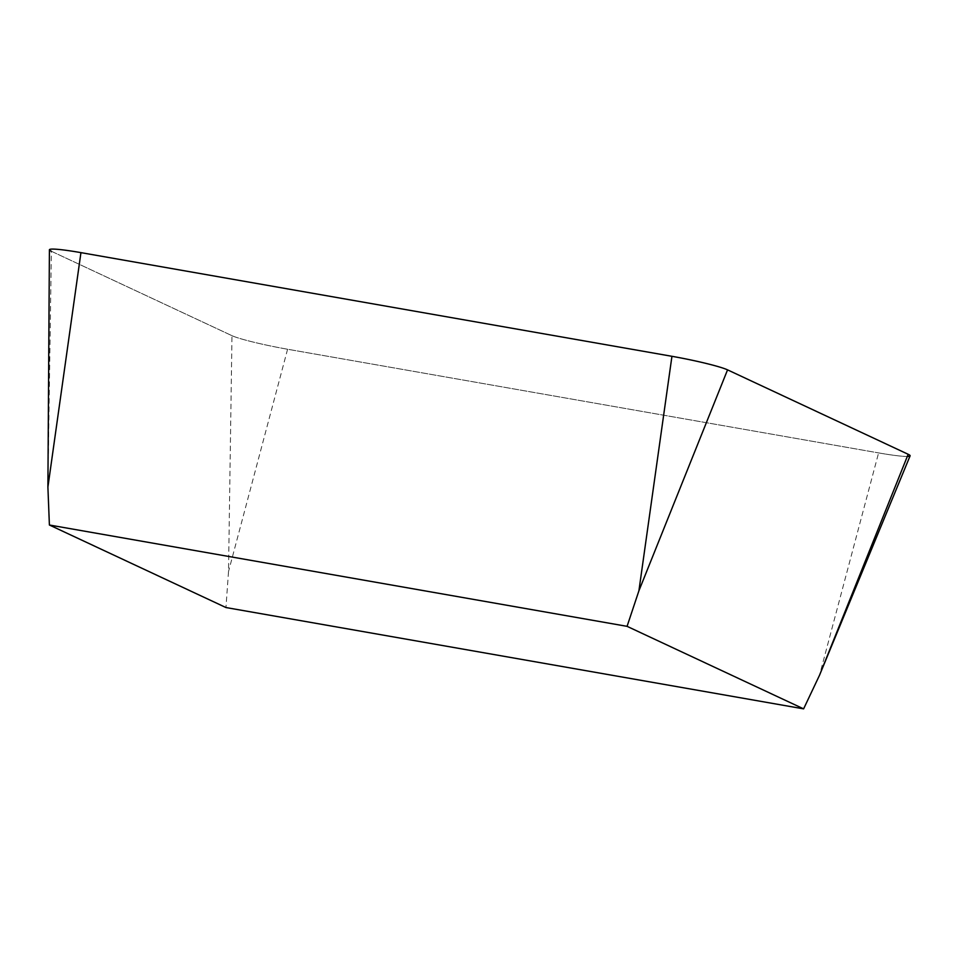 <?xml version="1.0" encoding="UTF-8"?>
<svg xmlns="http://www.w3.org/2000/svg" width="958" height="958" viewBox="0 0 958 958"><rect width="100%" height="100%" fill="white"/><g stroke="black" fill="none" stroke-linecap="round" stroke-linejoin="round"><path stroke-width="0.72" stroke-dasharray="4.79 3.59" d="M47.9 487.131L51.361 251.259L231.98 335.683L51.361 251.259A45.433 3.569 11.4 0 1 49.409 249.798M231.98 335.683A45.433 3.569 11.4 0 0 287.592 349.239L878.594 452.906L287.592 349.239A45.433 3.569 11.4 0 1 231.98 335.683L228.519 571.555L225.944 607.54M910.1 455.852A45.433 3.569 11.4 0 1 878.594 452.906L819.533 675.222M907.31 456.451A45.433 3.569 11.4 0 1 878.594 452.906M287.592 349.239L228.519 571.555"/><path stroke-width="1.44" d="M907.31 456.451A45.433 3.569 11.4 0 0 908.172 454.284L727.553 369.86A45.433 3.569 11.4 0 0 671.941 356.304L80.939 252.637L671.941 356.304A45.433 3.569 11.4 0 1 727.553 369.86L908.172 454.284A45.433 3.569 11.4 0 1 910.1 455.852L819.533 675.222L803.606 708.86L225.944 607.54L49.397 525.008L627.071 626.34L803.606 708.86M47.9 487.131L49.409 249.798A45.433 3.569 11.4 0 1 80.939 252.637L47.9 487.131L49.397 525.008M671.941 356.304L638.914 590.787L627.071 626.34M51.361 251.259A45.433 3.569 11.4 0 1 80.939 252.637M908.172 454.284L819.533 675.222M727.553 369.86L638.914 590.787"/></g></svg>
